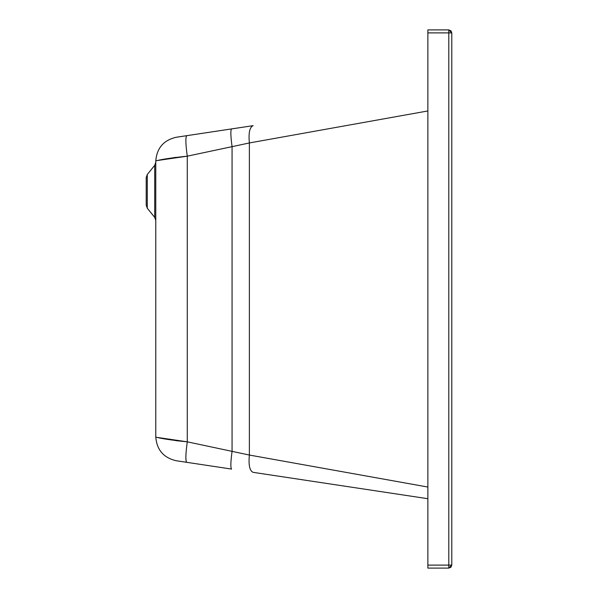 <?xml version="1.0" encoding="UTF-8"?>
<svg xmlns="http://www.w3.org/2000/svg" width="598" height="598" viewBox="0 0 598 598"><rect width="100%" height="100%" fill="white"/><g stroke="black" fill="none" stroke-linecap="round" stroke-linejoin="round"><path stroke-width="0.9" d="M427.869 29.9L448.799 29.9L427.869 29.9L427.869 565.11L448.799 565.11L448.799 32.89L427.869 32.89L448.799 32.89L448.799 565.11L427.869 565.11L427.869 568.1L448.799 568.1L427.869 568.1M451.789 32.89L451.789 565.11L448.799 565.11L448.799 568.1L448.799 565.11L451.789 565.11L448.799 568.1L450.914 567.225L451.789 565.11L451.789 32.89L448.799 32.89L448.799 29.9L448.799 32.89L451.789 32.89L450.997 30.857L448.799 29.9L451.789 32.89M155.779 160.929L155.794 160.929C156.826 148.11 163.605 140.224 176.126 137.278C163.605 140.224 156.826 148.11 155.779 160.929L155.779 437.071L155.779 160.929C161.183 159.397 171.686 157.812 187.271 156.175L187.271 441.825L249.373 455.048L427.869 487.049L249.373 455.048C248.417 465.072 249.665 470.835 253.118 472.338L427.869 498.71L253.118 472.338C249.665 470.835 248.417 465.072 249.373 455.048L249.373 142.952L427.869 110.951L249.373 142.952L249.373 455.048L187.271 441.825L187.271 156.175L232.069 146.652L232.069 451.348L232.069 146.652L241.114 144.716M176.126 460.722L231.583 469.086L176.126 460.722C163.605 457.776 156.826 449.89 155.779 437.071L155.794 437.071C156.826 449.89 163.605 457.776 176.126 460.722M249.373 142.952L232.069 146.652C230.634 136.097 230.477 130.185 231.583 128.914L253.118 125.662C249.665 127.165 248.417 132.928 249.373 142.952C248.417 132.928 249.665 127.165 253.118 125.662L178.503 136.92M146.211 205.211L147.28 208.224L147.28 174.496L154.71 165.34L154.71 217.38L147.28 208.224L154.71 217.38L154.71 165.34L147.28 174.496L147.28 208.224L146.211 205.211L146.211 177.509L146.211 201.152M175.625 440.614L187.271 441.825C171.686 440.188 161.183 438.603 155.779 437.071L155.794 437.071M157.894 437.519L158.492 437.639M175.625 157.386L165.668 158.993M158.5 160.361L157.872 160.488M231.583 128.914C230.477 130.185 230.634 136.097 232.069 146.652L187.271 156.175C185.619 143.983 185.432 137.151 186.718 135.679L231.583 128.914M176.126 137.278L186.718 135.679C185.432 137.151 185.619 143.983 187.271 156.175L158.522 160.354M165.631 159.001L187.271 156.175M185.851 456.894L186.015 453.105M185.843 457.687L186.187 461.566L185.843 457.687M157.872 437.512L187.271 441.825C185.619 454.017 185.432 460.849 186.718 462.321C185.432 460.849 185.619 454.017 187.271 441.825M232.069 451.348C230.634 461.903 230.477 467.815 231.583 469.086C230.477 467.815 230.634 461.903 232.069 451.348M146.211 177.509L147.28 174.496M154.71 165.34L155.779 162.32L154.71 165.34M155.779 220.4L154.71 217.38L155.779 220.4"/></g></svg>
